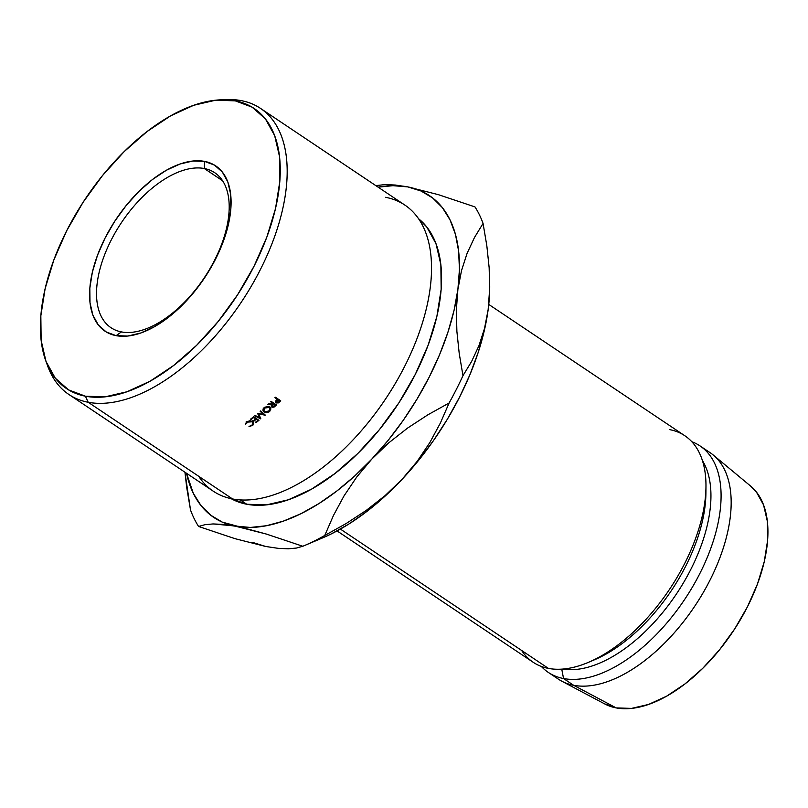 <?xml version="1.0" encoding="UTF-8"?>
<svg xmlns="http://www.w3.org/2000/svg" width="808" height="808" viewBox="0 0 808 808"><rect width="100%" height="100%" fill="white"/><g stroke="black" fill="none" stroke-linecap="round" stroke-linejoin="round"><path stroke-width="1.21" d="M121.412 331.906A93.263 49.763 -56.2 0 0 214.675 260.045A93.263 49.763 -56.2 0 0 204.313 168.518L204.545 161.388A99.475 53.075 123.8 0 1 215.605 259.014A99.475 53.075 123.8 0 1 116.13 335.663L121.412 331.906A93.263 49.763 123.8 0 1 110.969 327.695A93.263 49.763 123.8 0 1 115.988 231.33A93.263 49.763 123.8 0 1 204.313 168.518A93.263 49.763 123.8 0 1 214.756 172.73A93.263 49.763 123.8 0 1 209.737 269.094A93.263 49.763 123.8 0 1 121.412 331.906L116.13 335.663L106.202 331.936L98.354 325.018L92.88 315.15L90.001 302.727L89.829 288.214L92.365 272.175L97.516 255.237L105.08 238.037L114.766 221.241L126.2 205.484L138.946 191.395L152.52 179.487L166.398 170.246L180.032 164.004L192.92 161.014L204.545 161.388L214.484 165.105L222.331 172.033L227.806 181.901L230.674 194.324L230.856 208.838L228.321 224.866L223.17 241.814L215.605 259.014L205.919 275.811L194.486 291.557L181.729 305.656L168.165 317.554L154.288 326.806L140.653 333.037L127.765 336.037L116.13 335.663A99.475 53.075 123.8 0 1 105.08 238.037A99.475 53.075 123.8 0 1 204.545 161.388L204.313 168.518L222.624 180.79L204.313 168.518A93.263 49.763 -56.2 0 0 111.05 240.38A93.263 49.763 -56.2 0 0 121.412 331.906M45.753 360.742L47.682 366.054A172.175 91.859 -56.2 0 0 88.193 402.273L85.416 396.203A168.579 89.951 123.8 0 1 45.753 360.742A168.579 89.951 123.8 0 1 85.608 198.475A168.579 89.951 123.8 0 1 220.493 99.838A168.579 89.951 123.8 0 1 235.259 100.849L241.228 100.626A172.175 91.859 -56.2 0 0 226.139 99.606L220.493 99.838M223.291 99.778A172.175 91.859 123.8 0 1 241.228 100.626A172.175 91.859 123.8 0 1 260.519 108.393A172.175 91.859 123.8 0 1 251.238 286.305A172.175 91.859 123.8 0 1 88.193 402.273L232.542 498.95L88.193 402.273A172.175 91.859 123.8 0 1 68.902 394.496L213.251 491.173A172.175 91.859 -56.2 0 0 232.542 498.95A172.175 91.859 123.8 0 1 198.718 476.296M68.902 394.496A172.175 91.859 123.8 0 1 46.753 363.348M246.733 504.243L240.259 499.899L246.733 504.243L231.159 498.667A168.579 89.951 -56.2 0 0 246.733 504.243A168.579 89.951 -56.2 0 0 404.535 393.809A168.579 89.951 -56.2 0 0 418.615 218.786L426.725 226.927L435.987 243.652L440.865 264.711L441.158 289.294L436.865 316.473L428.139 345.188L415.322 374.336L398.91 402.808L379.518 429.502L357.914 453.389L334.906 473.559L311.403 489.234L288.284 499.809L266.448 504.879L246.733 504.243M337.067 530.927L533.159 662.257A136.299 72.72 -56.2 0 0 548.43 668.408L340.4 529.089L548.43 668.408A136.299 72.72 123.8 0 1 521.655 650.48M563.55 678.538L561.752 669.145L563.55 678.538A136.299 72.72 123.8 0 1 548.279 672.387A136.299 72.72 123.8 0 1 541.32 666.438A136.299 72.72 -56.2 0 0 563.55 678.538L573.64 685.295L563.55 678.538A136.299 72.72 -56.2 0 0 696.799 579.336A136.299 72.72 -56.2 0 0 691.82 441.713A136.299 72.72 123.8 0 1 699.981 445.895A136.299 72.72 123.8 0 1 692.628 586.729A136.299 72.72 123.8 0 1 563.55 678.538M548.279 672.387L558.368 679.144A136.299 72.72 -56.2 0 0 573.64 685.295A136.299 72.72 123.8 0 1 561.812 681.205L604.808 703.97A131.28 70.043 -56.2 0 0 616.201 707.909L573.64 685.295L616.201 707.909L631.543 708.394L648.551 704.445L666.55 696.213L684.861 684.012L702.768 668.307L719.595 649.703L734.694 628.917L747.481 606.747L757.46 584.043L764.257 561.681L767.6 540.522L767.368 521.372L763.57 504.97L756.359 491.951L750.45 485.941M252.52 542.38L265.822 546.501L235.027 538.673L198.586 526.473A215.211 114.827 123.8 0 1 190.506 509.959A215.211 114.827 -56.2 0 0 198.586 526.473L204.939 524.695L213.08 523.938L250.359 527.452L266.367 525.745L283.315 521.14L300.919 513.716L318.877 503.606L336.886 490.981L354.631 476.064L371.811 459.085L388.133 440.37L403.323 420.211L417.11 398.96L429.27 376.993L439.582 354.672L447.885 332.381L454.025 310.504L457.894 289.416L459.439 269.478L458.621 251.025L455.459 234.391L450.016 219.837L442.37 207.626L432.654 197.96L421.049 191.011L407.737 186.89L392.961 185.678L378.134 187.163A193.688 103.343 123.8 0 1 407.737 186.89L395.304 185.042L385.184 184.588L375.791 185.608L385.184 184.588L395.304 185.042M322.16 538.088L331.169 533.977L349.127 523.867L367.135 511.242L384.881 496.314L402.061 479.346L418.382 460.621L433.573 440.461L447.359 419.221L459.52 397.243L469.832 374.922L478.134 352.631L484.265 330.755L488.143 309.676L489.709 288.133M604.677 703.889L616.201 707.909A131.28 70.043 -56.2 0 0 738.674 622.584A131.28 70.043 -56.2 0 0 750.693 486.143L713.282 455.055A136.299 72.72 123.8 0 1 700.788 596.708A136.299 72.72 123.8 0 1 573.64 685.295A136.299 72.72 -56.2 0 0 702.718 593.486A136.299 72.72 -56.2 0 0 710.06 452.642L699.981 445.895M702.425 460.56A129.129 68.892 123.8 0 1 676.336 594.102A129.129 68.892 123.8 0 1 562.782 669.075A129.129 68.892 -56.2 0 0 676.336 594.102A129.129 68.892 -56.2 0 0 702.425 460.56M705.889 490.082A129.129 68.892 123.8 0 1 591.395 661.035M669.58 429.614A136.299 72.72 123.8 0 1 705.98 486.669A136.299 72.72 123.8 0 1 588.275 662.409A136.299 72.72 123.8 0 1 548.43 668.408A136.299 72.72 -56.2 0 0 677.508 576.609A136.299 72.72 -56.2 0 0 684.851 435.764L488.759 304.434M588.275 662.409L594.405 659.823A129.129 68.892 -56.2 0 0 705.909 493.324L705.98 486.669M304.05 545.743L322.442 537.966A193.688 103.343 -56.2 0 0 402.061 479.346L385.073 495.627L366.297 510.363L345.996 523.635L324.776 535.441A215.211 114.827 123.8 0 1 304.05 545.743A215.211 114.827 123.8 0 1 302.818 546.259L296.455 548.046L288.325 548.804L278.204 548.339L265.822 546.501L235.027 538.673L198.586 526.473L204.939 524.695L213.08 523.938L223.2 524.402L235.583 526.24A193.688 103.343 123.8 0 1 186.517 473.266L193.304 493.294L200.95 505.505L210.656 515.171L222.271 522.12L266.377 534.068L302.818 546.259A215.211 114.827 -56.2 0 0 324.776 535.441L333.482 515.433L343.996 495.94L356.692 477.074L371.811 459.085A193.688 103.343 123.8 0 1 235.583 526.24L266.377 534.068L302.818 546.259L296.455 548.046L288.325 548.804L278.204 548.339L265.822 546.501M407.737 186.89L438.431 194.678L474.983 206.909L438.431 194.678L407.737 186.89A193.688 103.343 123.8 0 1 457.894 289.416L461.519 270.589L467.095 253.358L474.417 237.623L483.063 223.432A215.211 114.827 -56.2 0 0 474.983 206.909A215.211 114.827 123.8 0 1 483.063 223.432L486.84 245.804L489.153 267.731L489.678 289.113L488.143 309.676L484.517 328.492L478.932 345.723L471.62 361.459L462.974 375.659A215.211 114.827 123.8 0 1 449.107 403L440.39 423.008L429.876 442.491L417.18 461.358L402.061 479.346A193.688 103.343 -56.2 0 0 488.143 309.676L484.517 328.492L478.932 345.723L471.62 361.459L462.974 375.659L459.196 353.278L456.884 331.351L456.358 309.979L457.894 289.416A193.688 103.343 123.8 0 1 371.811 459.085L388.799 442.804L407.575 428.078L427.876 414.807L449.107 403A215.211 114.827 -56.2 0 0 462.974 375.659L459.196 353.278L456.884 331.351L456.358 309.979L457.894 289.416L461.519 270.589L467.095 253.358L474.417 237.623L483.063 223.432L486.84 245.804L489.153 267.731L489.678 289.113L488.143 309.676A193.688 103.343 -56.2 0 0 489.709 288.234L489.719 286.426M186.698 487.426L190.506 509.959L184.941 472.215L186.698 487.426M402.061 479.346L385.073 495.627L366.297 510.363L345.996 523.635L324.776 535.441L333.482 515.433L343.996 495.94L356.692 477.074L371.811 459.085L388.799 442.804L407.575 428.078L427.876 414.807L449.107 403L440.39 423.008L429.876 442.491L417.18 461.358L402.061 479.346M85.416 396.203L105.131 396.829L126.967 391.769L150.086 381.194L173.589 365.519L196.597 345.349L218.2 321.463L237.592 294.769L254.005 266.297L266.822 237.148L275.548 208.434L279.841 181.255L279.548 156.671L274.669 135.613L265.408 118.887L252.096 107.151L235.259 100.849L215.554 100.212L193.718 105.282L170.599 115.857L147.086 131.532L124.089 151.692L102.485 175.588L83.093 202.283L66.68 230.745L53.863 259.903L45.137 288.618L40.844 315.787L41.137 340.38L46.005 361.439L55.277 378.164L68.589 389.9L85.416 396.203L88.193 402.273A172.175 91.859 -56.2 0 0 260.358 269.599A172.175 91.859 -56.2 0 0 241.228 100.626L235.259 100.849A168.579 89.951 123.8 0 1 254.005 266.297A168.579 89.951 123.8 0 1 85.416 396.203M385.567 197.303A172.175 91.859 123.8 0 1 404.707 366.276A172.175 91.859 123.8 0 1 232.542 498.95A172.175 91.859 -56.2 0 0 395.587 382.982A172.175 91.859 -56.2 0 0 404.859 205.07L260.519 108.393M257.631 413.484A172.175 91.859 -56.2 0 0 257.742 413.393L263.509 414.342L260.176 411.333A172.175 91.859 -56.2 0 0 260.651 410.919L265.287 415.09A172.175 91.859 123.8 0 1 265.216 415.15L258.641 414.07L260.832 418.817A172.175 91.859 123.8 0 1 260.762 418.877L254.712 415.878A172.175 91.859 -56.2 0 0 255.197 415.484L259.55 417.645L257.631 413.484A172.175 91.859 -56.2 0 0 257.742 413.393L263.509 414.342L263.297 413.302L263.509 414.342L260.176 411.333A172.175 91.859 -56.2 0 0 260.651 410.919L265.287 415.09A172.175 91.859 -56.2 0 1 265.216 415.15L258.641 414.07L258.55 413.524L260.832 418.817A172.175 91.859 -56.2 0 1 260.762 418.877L254.712 415.878A172.175 91.859 -56.2 0 0 255.197 415.484L259.55 417.645L259.156 415.241L258.328 413.484L259.55 417.645L257.631 413.484M258.954 420.332A172.175 91.859 123.8 0 1 255.924 422.705L255.379 422.342A172.175 91.859 -56.2 0 0 257.924 420.352L256.288 419.251A172.175 91.859 123.8 0 1 253.742 421.241L253.197 420.877A172.175 91.859 -56.2 0 0 255.732 418.877L253.682 417.504A172.175 91.859 123.8 0 1 251.137 419.504L250.591 419.13A172.175 91.859 -56.2 0 0 253.621 416.756L258.954 420.332L253.621 416.756A172.175 91.859 -56.2 0 1 250.591 419.13L251.137 419.504A172.175 91.859 -56.2 0 0 253.682 417.504L255.732 418.877L255.631 418.11L255.732 418.877A172.175 91.859 -56.2 0 1 253.197 420.877L253.742 421.241A172.175 91.859 -56.2 0 0 256.288 419.251L257.924 420.352L257.813 419.574L257.924 420.352A172.175 91.859 -56.2 0 1 255.379 422.342L255.924 422.705L255.843 421.978L255.924 422.705A172.175 91.859 -56.2 0 0 258.954 420.332M276.477 404.939A172.175 91.859 123.8 0 1 275.437 405.929L272.932 407.394L271.266 406.505L272.185 404.374L267.801 404.515A172.175 91.859 -56.2 0 0 268.387 403.98L272.761 403.818A172.175 91.859 -56.2 0 0 273.134 403.465L270.68 401.808A172.175 91.859 -56.2 0 0 271.145 401.364L276.477 404.939L271.145 401.364A172.175 91.859 -56.2 0 1 270.68 401.808L273.134 403.465L272.811 402.485L273.134 403.465A172.175 91.859 -56.2 0 1 272.761 403.818L268.387 403.98A172.175 91.859 -56.2 0 1 267.801 404.515L272.185 404.374L271.781 407.07L274.185 407L275.437 405.929L275.215 405.252L275.437 405.929A172.175 91.859 -56.2 0 0 276.477 404.939M264.751 412.332L262.954 409.969L264.691 407.222L268.367 406.495L270.518 407.939L270.862 409.08L269.155 411.858L266.953 412.625L264.751 412.332M249.016 426.473L251.965 425.119L253.015 423.432L252.086 421.816L248.48 421.534L245.642 424.22L246.258 422.301L250.015 420.716L253.106 421.877L253.752 423.453L253.015 425.048L249.016 426.473L252.48 425.503L253.742 423.16L252.601 421.473L250.015 420.716L246.864 421.756L245.642 424.22L247.42 422.119L252.086 421.816L253.005 423.18L251.965 425.119L249.016 426.473M280.709 400.788A172.175 91.859 123.8 0 1 279.699 401.788L278.447 402.889L276.104 402.95L275.781 401.041L277.013 399.687A172.175 91.859 -56.2 0 0 277.376 399.324L274.912 397.677A172.175 91.859 -56.2 0 0 275.376 397.213L280.709 400.788L275.376 397.213A172.175 91.859 -56.2 0 1 274.912 397.677L277.376 399.324L276.972 398.283L277.376 399.324A172.175 91.859 -56.2 0 1 277.013 399.687L275.781 401.041L276.104 402.95L278.447 402.889L279.699 401.788L279.447 401.132L279.699 401.788A172.175 91.859 -56.2 0 0 280.709 400.788M278.225 402.293L278.447 402.889L278.225 402.293M275.376 400.859L276.104 402.95L275.376 400.859L276.488 401.192M275.548 402.283L276.104 402.95M276.568 402.505L278.76 401.808L276.225 402.101L276.77 399.93L277.013 400.576L277.922 399.687L277.518 398.647L279.699 400.879L279.295 399.839L279.699 400.879L277.922 399.687L276.245 402.081L275.841 400.97M278.76 401.808A172.175 91.859 -56.2 0 0 279.699 400.879A172.175 91.859 -56.2 0 1 278.76 401.808M252.015 421.14L252.086 421.816L252.015 421.14M247.359 421.433L247.42 422.119L247.359 421.433M252.419 424.715L252.48 425.503L252.419 424.715M264.135 411.999L263.873 410.807L264.135 411.999L269.741 411.403L270.771 408.545L269.64 407.03L264.095 407.686L263.004 410.474L264.135 411.999M270.195 407.515L269.943 408.191L270.195 407.515M269.559 410.656L269.741 411.403L269.559 410.656M263.055 409.232L263.62 409.696M269.175 407.464L270.054 408.646L269.175 411.06L264.61 411.585L263.721 410.363L264.66 408.03L269.175 407.464L268.135 407.03L264.66 408.03L264.489 407.363L263.661 409.898L264.61 411.585L268.135 411.716L270.135 409.161L269.175 407.464M274.003 406.394L274.185 407L274.003 406.394M271.135 404.889L271.781 407.07L271.135 404.889M272.013 403.849L272.185 404.374L272.013 403.849M271.195 406.323L271.781 407.07M272.245 406.636L272.73 404.727L271.953 405.687L272.245 406.636L274.488 405.949L271.912 406.232M272.73 404.727L272.437 403.838L272.73 404.727L273.69 403.828L273.367 402.849L275.467 405.02L275.144 404.04L275.467 405.02L273.69 403.828L272.73 404.727M274.488 405.949A172.175 91.859 -56.2 0 0 275.467 405.02A172.175 91.859 -56.2 0 1 274.488 405.949M256.176 418.473L256.288 419.251L256.176 418.473M253.651 420.514L253.742 421.241L253.651 420.514M253.581 416.787L253.682 417.504L253.581 416.787M251.056 418.776L251.137 419.504L251.056 418.776M252.763 420.675L253.005 423.17M246.208 421.513L246.309 422.978M263.176 408.07L263.711 410.383M269.458 406.424L270.064 408.616M271.922 406.212L271.569 405.05"/></g></svg>
